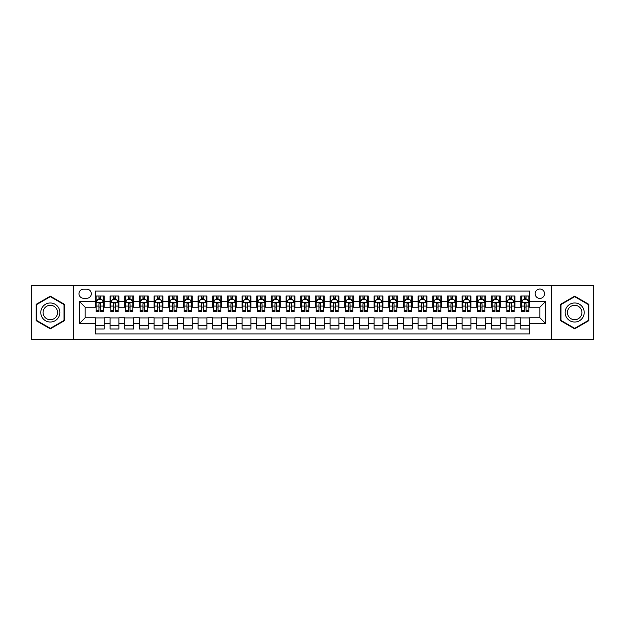 <?xml version="1.0" encoding="UTF-8"?>
<svg xmlns="http://www.w3.org/2000/svg" width="625" height="625" viewBox="0 0 625 625"><rect width="100%" height="100%" fill="white"/><g stroke="black" fill="none" stroke-linecap="round" stroke-linejoin="round"><path stroke-width="0.94" d="M539.844 289.031A4.695 4.695 0 0 0 535.156 293.727A4.695 4.695 0 0 0 539.844 298.422A4.695 4.695 0 0 0 544.539 293.727A4.695 4.695 0 0 0 539.844 289.031M551.578 339.633L593.75 339.633L593.75 285.367L551.578 285.367L551.578 339.633L73.422 339.633L73.422 285.367L31.25 285.367L31.25 339.633L73.422 339.633M529.578 296L520.781 296L520.781 301.352L514.914 301.352L514.914 307.219L520.781 307.219L520.781 301.352M514.914 301.352L514.914 296L506.109 296L506.109 301.352L500.242 301.352L500.242 307.219L506.109 307.219L506.109 301.352M500.242 301.352L500.242 296L491.445 296L491.445 301.352L485.578 301.352L485.578 307.219L491.445 307.219L491.445 301.352M485.578 301.352L485.578 296L476.773 296L476.773 301.352L470.906 301.352L470.906 307.219L476.773 307.219L476.773 301.352M470.906 301.352L470.906 296L462.109 296L462.109 301.352L456.242 301.352L456.242 307.219L462.109 307.219L462.109 301.352M456.242 301.352L456.242 296L447.438 296L447.438 301.352L441.578 301.352L441.578 307.219L447.438 307.219L447.438 301.352M441.578 301.352L441.578 296L432.773 296L432.773 301.352L426.906 301.352L426.906 307.219L432.773 307.219L432.773 301.352M426.906 301.352L426.906 296L418.109 296L418.109 301.352L412.242 301.352L412.242 307.219L418.109 307.219L418.109 301.352M412.242 301.352L412.242 296L403.438 296L403.438 301.352L397.57 301.352L397.57 307.219L403.438 307.219L403.438 301.352M397.57 301.352L397.57 296L388.773 296L388.773 301.352L382.906 301.352L382.906 307.219L388.773 307.219L388.773 301.352M382.906 301.352L382.906 296L374.102 296L374.102 301.352L368.234 301.352L368.234 307.219L374.102 307.219L374.102 301.352M368.234 301.352L368.234 296L359.438 296L359.438 301.352L353.57 301.352L353.57 307.219L359.438 307.219L359.438 301.352M353.57 301.352L353.57 296L344.766 296L344.766 301.352L338.898 301.352L338.898 307.219L344.766 307.219L344.766 301.352M338.898 301.352L338.898 296L330.102 296L330.102 301.352L324.234 301.352L324.234 307.219L330.102 307.219L330.102 301.352M324.234 301.352L324.234 296L315.43 296L315.43 301.352L309.57 301.352L309.57 307.219L315.43 307.219L315.43 301.352M309.57 301.352L309.57 296L300.766 296L300.766 301.352L294.898 301.352L294.898 307.219L300.766 307.219L300.766 301.352M294.898 301.352L294.898 296L286.102 296L286.102 301.352L280.234 301.352L280.234 307.219L286.102 307.219L286.102 301.352M280.234 301.352L280.234 296L271.43 296L271.43 301.352L265.562 301.352L265.562 307.219L271.43 307.219L271.43 301.352M265.562 301.352L265.562 296L256.766 296L256.766 301.352L250.898 301.352L250.898 307.219L256.766 307.219L256.766 301.352M250.898 301.352L250.898 296L242.094 296L242.094 301.352L236.227 301.352L236.227 307.219L242.094 307.219L242.094 301.352M236.227 301.352L236.227 296L227.43 296L227.43 301.352L221.563 301.352L221.563 307.219L227.43 307.219L227.43 301.352M221.563 301.352L221.563 296L212.758 296L212.758 301.352L206.891 301.352L206.891 307.219L212.758 307.219L212.758 301.352M206.891 301.352L206.891 296L198.094 296L198.094 301.352L192.227 301.352L192.227 307.219L198.094 307.219L198.094 301.352M192.227 301.352L192.227 296L183.422 296L183.422 301.352L177.562 301.352L177.562 307.219L183.422 307.219L183.422 301.352M177.562 301.352L177.562 296L168.758 296L168.758 301.352L162.891 301.352L162.891 307.219L168.758 307.219L168.758 301.352M162.891 301.352L162.891 296L154.094 296L154.094 301.352L148.227 301.352L148.227 307.219L154.094 307.219L154.094 301.352M148.227 301.352L148.227 296L139.422 296L139.422 301.352L133.555 301.352L133.555 307.219L139.422 307.219L139.422 301.352M133.555 301.352L133.555 296L124.758 296L124.758 301.352L118.891 301.352L118.891 307.219L124.758 307.219L124.758 301.352M118.891 301.352L118.891 296L110.086 296L110.086 307.219L104.219 307.219L104.219 296L95.422 296M95.422 329L104.219 329L104.219 317.781L110.086 317.781L110.086 329L118.891 329L118.891 317.781L124.758 317.781L124.758 323.648L118.891 323.648M124.758 323.648L124.758 329L133.555 329L133.555 317.781L139.422 317.781L139.422 323.648L133.555 323.648M139.422 323.648L139.422 329L148.227 329L148.227 317.781L154.094 317.781L154.094 323.648L148.227 323.648M154.094 323.648L154.094 329L162.891 329L162.891 317.781L168.758 317.781L168.758 323.648L162.891 323.648M168.758 323.648L168.758 329L177.562 329L177.562 317.781L183.422 317.781L183.422 323.648L177.562 323.648M183.422 323.648L183.422 329L192.227 329L192.227 317.781L198.094 317.781L198.094 323.648L192.227 323.648M198.094 323.648L198.094 329L206.891 329L206.891 317.781L212.758 317.781L212.758 323.648L206.891 323.648M212.758 323.648L212.758 329L221.563 329L221.563 317.781L227.43 317.781L227.43 323.648L221.563 323.648M227.43 323.648L227.43 329L236.227 329L236.227 317.781L242.094 317.781L242.094 323.648L236.227 323.648M242.094 323.648L242.094 329L250.898 329L250.898 317.781L256.766 317.781L256.766 323.648L250.898 323.648M256.766 323.648L256.766 329L265.562 329L265.562 317.781L271.43 317.781L271.43 323.648L265.562 323.648M271.43 323.648L271.43 329L280.234 329L280.234 317.781L286.102 317.781L286.102 323.648L280.234 323.648M286.102 323.648L286.102 329L294.898 329L294.898 317.781L300.766 317.781L300.766 323.648L294.898 323.648M300.766 323.648L300.766 329L309.57 329L309.57 317.781L315.43 317.781L315.43 323.648L309.57 323.648M315.43 323.648L315.43 329L324.234 329L324.234 317.781L330.102 317.781L330.102 323.648L324.234 323.648M330.102 323.648L330.102 329L338.898 329L338.898 317.781L344.766 317.781L344.766 323.648L338.898 323.648M344.766 323.648L344.766 329L353.57 329L353.57 317.781L359.438 317.781L359.438 323.648L353.57 323.648M359.438 323.648L359.438 329L368.234 329L368.234 317.781L374.102 317.781L374.102 323.648L368.234 323.648M374.102 323.648L374.102 329L382.906 329L382.906 317.781L388.773 317.781L388.773 323.648L382.906 323.648M388.773 323.648L388.773 329L397.57 329L397.57 317.781L403.438 317.781L403.438 323.648L397.57 323.648M403.438 323.648L403.438 329L412.242 329L412.242 317.781L418.109 317.781L418.109 323.648L412.242 323.648M418.109 323.648L418.109 329L426.906 329L426.906 317.781L432.773 317.781L432.773 323.648L426.906 323.648M432.773 323.648L432.773 329L441.578 329L441.578 317.781L447.438 317.781L447.438 323.648L441.578 323.648M447.438 323.648L447.438 329L456.242 329L456.242 317.781L462.109 317.781L462.109 323.648L456.242 323.648M462.109 323.648L462.109 329L470.906 329L470.906 317.781L476.773 317.781L476.773 323.648L470.906 323.648M476.773 323.648L476.773 329L485.578 329L485.578 317.781L491.445 317.781L491.445 323.648L485.578 323.648M491.445 323.648L491.445 329L500.242 329L500.242 317.781L506.109 317.781L506.109 323.648L500.242 323.648M506.109 323.648L506.109 329L514.914 329L514.914 317.781L520.781 317.781L520.781 323.648L514.914 323.648M83.539 298.273L86.766 298.273A4.547 4.547 0 0 0 91.312 293.727A4.547 4.547 0 0 0 86.766 289.18L83.539 289.18A4.547 4.547 0 0 0 78.992 293.727A4.547 4.547 0 0 0 83.539 298.273M551.578 285.367L73.422 285.367M529.578 301.352L529.578 291.086L95.422 291.086L95.422 307.219L85.156 307.219L85.156 317.781L95.422 317.781L95.422 333.914L529.578 333.914L529.578 317.781L539.844 317.781L539.844 307.219L529.578 307.219L529.578 301.352L545.711 301.352L545.711 323.648L529.578 323.648M95.422 323.648L79.289 323.648L79.289 301.352L95.422 301.352M520.781 323.648L520.781 329L529.578 329M95.422 299.664L96.156 299.664M98.938 299.664L100.703 299.664M103.484 299.664L104.219 299.664M95.422 307.07L96.156 307.07M98.938 307.07L100.703 307.07M103.484 307.07L104.219 307.07M95.422 317.93L104.219 317.93M95.422 325.336L104.219 325.336M110.086 307.07L110.82 307.07M113.609 307.07L115.367 307.07M118.156 307.07L118.891 307.07M110.086 299.664L110.82 299.664M113.609 299.664L115.367 299.664M118.156 299.664L118.891 299.664M110.086 317.93L118.891 317.93M110.086 325.336L118.891 325.336M124.758 317.93L133.555 317.93M124.758 325.336L133.555 325.336M124.758 299.664L125.492 299.664M128.273 299.664L130.039 299.664M132.82 299.664L133.555 299.664M124.758 307.07L125.492 307.07M128.273 307.07L130.039 307.07M132.82 307.07L133.555 307.07M139.422 317.93L148.227 317.93M139.422 325.336L148.227 325.336M139.422 299.664L140.156 299.664M142.945 299.664L144.703 299.664M147.492 299.664L148.227 299.664M139.422 307.07L140.156 307.07M142.945 307.07L144.703 307.07M147.492 307.07L148.227 307.07M154.094 317.93L162.891 317.93M154.094 325.336L162.891 325.336M154.094 299.664L154.82 299.664M157.609 299.664L159.367 299.664M162.156 299.664L162.891 299.664M154.094 307.07L154.82 307.07M157.609 307.07L159.367 307.07M162.156 307.07L162.891 307.07M168.758 317.93L177.562 317.93M168.758 325.336L177.562 325.336M168.758 299.664L169.492 299.664M172.281 299.664L174.039 299.664M176.828 299.664L177.562 299.664M168.758 307.07L169.492 307.07M172.281 307.07L174.039 307.07M176.828 307.07L177.562 307.07M183.422 317.93L192.227 317.93M183.422 325.336L192.227 325.336M183.422 299.664L184.156 299.664M186.945 299.664L188.703 299.664M191.492 299.664L192.227 299.664M183.422 307.07L184.156 307.07M186.945 307.07L188.703 307.07M191.492 307.07L192.227 307.07M198.094 317.93L206.891 317.93M198.094 325.336L206.891 325.336M198.094 299.664L198.828 299.664M201.617 299.664L203.375 299.664M206.164 299.664L206.891 299.664M198.094 307.07L198.828 307.07M201.617 307.07L203.375 307.07M206.164 307.07L206.891 307.07M212.758 317.93L221.563 317.93M212.758 325.336L221.563 325.336M212.758 299.664L213.492 299.664M216.281 299.664L218.039 299.664M220.828 299.664L221.563 299.664M212.758 307.07L213.492 307.07M216.281 307.07L218.039 307.07M220.828 307.07L221.563 307.07M227.43 317.93L236.227 317.93M227.43 325.336L236.227 325.336M227.43 299.664L228.164 299.664M230.945 299.664L232.711 299.664M235.492 299.664L236.227 299.664M227.43 307.07L228.164 307.07M230.945 307.07L232.711 307.07M235.492 307.07L236.227 307.07M242.094 317.93L250.898 317.93M242.094 325.336L250.898 325.336M242.094 299.664L242.828 299.664M245.617 299.664L247.375 299.664M250.164 299.664L250.898 299.664M242.094 307.07L242.828 307.07M245.617 307.07L247.375 307.07M250.164 307.07L250.898 307.07M256.766 317.93L265.562 317.93M256.766 325.336L265.562 325.336M256.766 299.664L257.5 299.664M260.281 299.664L262.047 299.664M264.828 299.664L265.562 299.664M256.766 307.07L257.5 307.07M260.281 307.07L262.047 307.07M264.828 307.07L265.562 307.07M271.43 317.93L280.234 317.93M271.43 325.336L280.234 325.336M271.43 299.664L272.164 299.664M274.953 299.664L276.711 299.664M279.5 299.664L280.234 299.664M271.43 307.07L272.164 307.07M274.953 307.07L276.711 307.07M279.5 307.07L280.234 307.07M286.102 317.93L294.898 317.93M286.102 325.336L294.898 325.336M286.102 299.664L286.828 299.664M289.617 299.664L291.375 299.664M294.164 299.664L294.898 299.664M286.102 307.07L286.828 307.07M289.617 307.07L291.375 307.07M294.164 307.07L294.898 307.07M300.766 317.93L309.57 317.93M300.766 325.336L309.57 325.336M300.766 299.664L301.5 299.664M304.289 299.664L306.047 299.664M308.836 299.664L309.57 299.664M300.766 307.07L301.5 307.07M304.289 307.07L306.047 307.07M308.836 307.07L309.57 307.07M315.43 317.93L324.234 317.93M315.43 325.336L324.234 325.336M315.43 299.664L316.164 299.664M318.953 299.664L320.711 299.664M323.5 299.664L324.234 299.664M315.43 307.07L316.164 307.07M318.953 307.07L320.711 307.07M323.5 307.07L324.234 307.07M330.102 317.93L338.898 317.93M330.102 325.336L338.898 325.336M330.102 299.664L330.836 299.664M333.625 299.664L335.383 299.664M338.172 299.664L338.898 299.664M330.102 307.07L330.836 307.07M333.625 307.07L335.383 307.07M338.172 307.07L338.898 307.07M344.766 317.93L353.57 317.93M344.766 325.336L353.57 325.336M344.766 299.664L345.5 299.664M348.289 299.664L350.047 299.664M352.836 299.664L353.57 299.664M344.766 307.07L345.5 307.07M348.289 307.07L350.047 307.07M352.836 307.07L353.57 307.07M359.438 317.93L368.234 317.93M359.438 325.336L368.234 325.336M359.438 299.664L360.172 299.664M362.953 299.664L364.719 299.664M367.5 299.664L368.234 299.664M359.438 307.07L360.172 307.07M362.953 307.07L364.719 307.07M367.5 307.07L368.234 307.07M374.102 317.93L382.906 317.93M374.102 325.336L382.906 325.336M374.102 299.664L374.836 299.664M377.625 299.664L379.383 299.664M382.172 299.664L382.906 299.664M374.102 307.07L374.836 307.07M377.625 307.07L379.383 307.07M382.172 307.07L382.906 307.07M388.773 317.93L397.57 317.93M388.773 325.336L397.57 325.336M388.773 299.664L389.508 299.664M392.289 299.664L394.055 299.664M396.836 299.664L397.57 299.664M388.773 307.07L389.508 307.07M392.289 307.07L394.055 307.07M396.836 307.07L397.57 307.07M403.438 317.93L412.242 317.93M403.438 325.336L412.242 325.336M403.438 299.664L404.172 299.664M406.961 299.664L408.719 299.664M411.508 299.664L412.242 299.664M403.438 307.07L404.172 307.07M406.961 307.07L408.719 307.07M411.508 307.07L412.242 307.07M418.109 317.93L426.906 317.93M418.109 325.336L426.906 325.336M418.109 299.664L418.836 299.664M421.625 299.664L423.383 299.664M426.172 299.664L426.906 299.664M418.109 307.07L418.836 307.07M421.625 307.07L423.383 307.07M426.172 307.07L426.906 307.07M432.773 317.93L441.578 317.93M432.773 325.336L441.578 325.336M432.773 299.664L433.508 299.664M436.297 299.664L438.055 299.664M440.844 299.664L441.578 299.664M432.773 307.07L433.508 307.07M436.297 307.07L438.055 307.07M440.844 307.07L441.578 307.07M447.438 317.93L456.242 317.93M447.438 325.336L456.242 325.336M447.438 299.664L448.172 299.664M450.961 299.664L452.719 299.664M455.508 299.664L456.242 299.664M447.438 307.07L448.172 307.07M450.961 307.07L452.719 307.07M455.508 307.07L456.242 307.07M462.109 317.93L470.906 317.93M462.109 325.336L470.906 325.336M462.109 299.664L462.844 299.664M465.633 299.664L467.391 299.664M470.18 299.664L470.906 299.664M462.109 307.07L462.844 307.07M465.633 307.07L467.391 307.07M470.18 307.07L470.906 307.07M476.773 317.93L485.578 317.93M476.773 325.336L485.578 325.336M476.773 299.664L477.508 299.664M480.297 299.664L482.055 299.664M484.844 299.664L485.578 299.664M476.773 307.07L477.508 307.07M480.297 307.07L482.055 307.07M484.844 307.07L485.578 307.07M491.445 317.93L500.242 317.93M491.445 325.336L500.242 325.336M491.445 299.664L492.18 299.664M494.961 299.664L496.727 299.664M499.508 299.664L500.242 299.664M491.445 307.07L492.18 307.07M494.961 307.07L496.727 307.07M499.508 307.07L500.242 307.07M506.109 317.93L514.914 317.93M506.109 325.336L514.914 325.336M506.109 299.664L506.844 299.664M509.633 299.664L511.391 299.664M514.18 299.664L514.914 299.664M506.109 307.07L506.844 307.07M509.633 307.07L511.391 307.07M514.18 307.07L514.914 307.07M520.781 317.93L529.578 317.93M520.781 325.336L529.578 325.336M520.781 299.664L521.516 299.664M524.297 299.664L526.062 299.664M528.844 299.664L529.578 299.664M520.781 307.07L521.516 307.07M524.297 307.07L526.062 307.07M528.844 307.07L529.578 307.07M85.156 307.219L79.289 301.352M85.156 317.781L79.289 323.648M545.711 301.352L539.844 307.219M545.711 323.648L539.844 317.781M50.32 328.844L64.469 320.672L64.469 304.328L50.32 296.156L36.164 304.328L36.164 320.672L50.32 328.844M588.836 304.328L574.68 296.156L560.531 304.328L560.531 320.672L574.68 328.844L588.836 320.672L588.836 304.328M100.703 297.906L98.938 297.906M103.484 310.422L100.703 310.422L100.703 311.617L103.484 311.617L103.484 302.672L102.023 299.742L97.617 299.742L96.156 302.672L96.156 311.617L98.938 311.617L98.938 310.422L96.156 310.422M96.156 302.672L96.156 296M103.484 302.672L103.484 296M98.938 299.742L98.938 296M100.703 296L100.703 299.742M100.703 310.422L100.703 303.773C100.117 302.641 99.531 302.641 98.938 303.773L98.938 310.422M50.32 302.969A9.531 9.531 0 0 0 40.781 312.5A9.531 9.531 0 0 0 50.32 322.031A9.531 9.531 0 0 0 59.852 312.5A9.531 9.531 0 0 0 50.32 302.969M50.32 305.281A7.219 7.219 0 0 0 43.102 312.5A7.219 7.219 0 0 0 50.32 319.719A7.219 7.219 0 0 0 57.539 312.5A7.219 7.219 0 0 0 50.32 305.281M64.031 320.414L50.32 328.336L36.602 320.414L36.602 304.586L50.32 296.664L64.031 304.586L64.031 320.414M566.422 307.734A9.531 9.531 0 0 0 569.914 320.758A9.531 9.531 0 0 0 582.938 317.266A9.531 9.531 0 0 0 579.445 304.242A9.531 9.531 0 0 0 566.422 307.734M568.43 308.891A7.219 7.219 0 0 0 571.07 318.75A7.219 7.219 0 0 0 580.93 316.109A7.219 7.219 0 0 0 578.289 306.25A7.219 7.219 0 0 0 568.43 308.891M588.398 304.586L588.398 320.414L574.68 328.336L560.969 320.414L560.969 304.586L574.68 296.664L588.398 304.586M115.367 297.906L113.609 297.906M118.156 310.422L115.367 310.422L115.367 311.617L118.156 311.617L118.156 302.672L116.688 299.742L112.289 299.742L110.82 302.672L110.82 311.617L113.609 311.617L113.609 310.422L110.82 310.422M110.82 302.672L110.82 296M118.156 302.672L118.156 296M113.609 299.742L113.609 296M115.367 296L115.367 299.742M115.367 310.422L115.367 303.773C114.781 302.641 114.195 302.641 113.609 303.773L113.609 310.422M130.039 297.906L128.273 297.906M132.82 310.422L130.039 310.422L130.039 311.617L132.82 311.617L132.82 302.672L131.359 299.742L126.953 299.742L125.492 302.672L125.492 311.617L128.273 311.617L128.273 310.422L125.492 310.422M125.492 302.672L125.492 296M132.82 302.672L132.82 296M128.273 299.742L128.273 296M130.039 296L130.039 299.742M130.039 310.422L130.039 303.773C129.453 302.641 128.859 302.641 128.273 303.773L128.273 310.422M144.703 297.906L142.945 297.906M147.492 310.422L144.703 310.422L144.703 311.617L147.492 311.617L147.492 302.672L146.023 299.742L141.625 299.742L140.156 302.672L140.156 311.617L142.945 311.617L142.945 310.422L140.156 310.422M140.156 302.672L140.156 296M147.492 302.672L147.492 296M142.945 299.742L142.945 296M144.703 296L144.703 299.742M144.703 310.422L144.703 303.773C144.117 302.641 143.531 302.641 142.945 303.773L142.945 310.422M159.367 297.906L157.609 297.906M162.156 310.422L159.367 310.422L159.367 311.617L162.156 311.617L162.156 302.672L160.688 299.742L156.289 299.742L154.82 302.672L154.82 311.617L157.609 311.617L157.609 310.422L154.82 310.422M154.82 302.672L154.82 296M162.156 302.672L162.156 296M157.609 299.742L157.609 296M159.367 296L159.367 299.742M159.367 310.422L159.367 303.773C158.781 302.641 158.195 302.641 157.609 303.773L157.609 310.422M174.039 297.906L172.281 297.906M176.828 310.422L174.039 310.422L174.039 311.617L176.828 311.617L176.828 302.672L175.359 299.742L170.961 299.742L169.492 302.672L169.492 311.617L172.281 311.617L172.281 310.422L169.492 310.422M169.492 302.672L169.492 296M176.828 302.672L176.828 296M172.281 299.742L172.281 296M174.039 296L174.039 299.742M174.039 310.422L174.039 303.773C173.453 302.641 172.867 302.641 172.281 303.773L172.281 310.422M188.703 297.906L186.945 297.906M191.492 310.422L188.703 310.422L188.703 311.617L191.492 311.617L191.492 302.672L190.023 299.742L185.625 299.742L184.156 302.672L184.156 311.617L186.945 311.617L186.945 310.422L184.156 310.422M184.156 302.672L184.156 296M191.492 302.672L191.492 296M186.945 299.742L186.945 296M188.703 296L188.703 299.742M188.703 310.422L188.703 303.773C188.117 302.641 187.531 302.641 186.945 303.773L186.945 310.422M203.375 297.906L201.617 297.906M206.164 310.422L203.375 310.422L203.375 311.617L206.164 311.617L206.164 302.672L204.695 299.742L200.297 299.742L198.828 302.672L198.828 311.617L201.617 311.617L201.617 310.422L198.828 310.422M198.828 302.672L198.828 296M206.164 302.672L206.164 296M201.617 299.742L201.617 296M203.375 296L203.375 299.742M203.375 310.422L203.375 303.773C202.789 302.641 202.203 302.641 201.617 303.773L201.617 310.422M218.039 297.906L216.281 297.906M220.828 310.422L218.039 310.422L218.039 311.617L220.828 311.617L220.828 302.672L219.359 299.742L214.961 299.742L213.492 302.672L213.492 311.617L216.281 311.617L216.281 310.422L213.492 310.422M213.492 302.672L213.492 296M220.828 302.672L220.828 296M216.281 299.742L216.281 296M218.039 296L218.039 299.742M218.039 310.422L218.039 303.773C217.453 302.641 216.867 302.641 216.281 303.773L216.281 310.422M232.711 297.906L230.945 297.906M235.492 310.422L232.711 310.422L232.711 311.617L235.492 311.617L235.492 302.672L234.031 299.742L229.625 299.742L228.164 302.672L228.164 311.617L230.945 311.617L230.945 310.422L228.164 310.422M228.164 302.672L228.164 296M235.492 302.672L235.492 296M230.945 299.742L230.945 296M232.711 296L232.711 299.742M232.711 310.422L232.711 303.773C232.125 302.641 231.539 302.641 230.945 303.773L230.945 310.422M247.375 297.906L245.617 297.906M250.164 310.422L247.375 310.422L247.375 311.617L250.164 311.617L250.164 302.672L248.695 299.742L244.297 299.742L242.828 302.672L242.828 311.617L245.617 311.617L245.617 310.422L242.828 310.422M242.828 302.672L242.828 296M250.164 302.672L250.164 296M245.617 299.742L245.617 296M247.375 296L247.375 299.742M247.375 310.422L247.375 303.773C246.789 302.641 246.203 302.641 245.617 303.773L245.617 310.422M262.047 297.906L260.281 297.906M264.828 310.422L262.047 310.422L262.047 311.617L264.828 311.617L264.828 302.672L263.367 299.742L258.961 299.742L257.5 302.672L257.5 311.617L260.281 311.617L260.281 310.422L257.5 310.422M257.5 302.672L257.5 296M264.828 302.672L264.828 296M260.281 299.742L260.281 296M262.047 296L262.047 299.742M262.047 310.422L262.047 303.773C261.461 302.641 260.867 302.641 260.281 303.773L260.281 310.422M276.711 297.906L274.953 297.906M279.5 310.422L276.711 310.422L276.711 311.617L279.5 311.617L279.5 302.672L278.031 299.742L273.633 299.742L272.164 302.672L272.164 311.617L274.953 311.617L274.953 310.422L272.164 310.422M272.164 302.672L272.164 296M279.5 302.672L279.5 296M274.953 299.742L274.953 296M276.711 296L276.711 299.742M276.711 310.422L276.711 303.773C276.125 302.641 275.539 302.641 274.953 303.773L274.953 310.422M291.375 297.906L289.617 297.906M294.164 310.422L291.375 310.422L291.375 311.617L294.164 311.617L294.164 302.672L292.695 299.742L288.297 299.742L286.828 302.672L286.828 311.617L289.617 311.617L289.617 310.422L286.828 310.422M286.828 302.672L286.828 296M294.164 302.672L294.164 296M289.617 299.742L289.617 296M291.375 296L291.375 299.742M291.375 310.422L291.375 303.773C290.789 302.641 290.203 302.641 289.617 303.773L289.617 310.422M306.047 297.906L304.289 297.906M308.836 310.422L306.047 310.422L306.047 311.617L308.836 311.617L308.836 302.672L307.367 299.742L302.969 299.742L301.5 302.672L301.5 311.617L304.289 311.617L304.289 310.422L301.5 310.422M301.5 302.672L301.5 296M308.836 302.672L308.836 296M304.289 299.742L304.289 296M306.047 296L306.047 299.742M306.047 310.422L306.047 303.773C305.461 302.641 304.875 302.641 304.289 303.773L304.289 310.422M320.711 297.906L318.953 297.906M323.5 310.422L320.711 310.422L320.711 311.617L323.5 311.617L323.5 302.672L322.031 299.742L317.633 299.742L316.164 302.672L316.164 311.617L318.953 311.617L318.953 310.422L316.164 310.422M316.164 302.672L316.164 296M323.5 302.672L323.5 296M318.953 299.742L318.953 296M320.711 296L320.711 299.742M320.711 310.422L320.711 303.773C320.125 302.641 319.539 302.641 318.953 303.773L318.953 310.422M335.383 297.906L333.625 297.906M338.172 310.422L335.383 310.422L335.383 311.617L338.172 311.617L338.172 302.672L336.703 299.742L332.305 299.742L330.836 302.672L330.836 311.617L333.625 311.617L333.625 310.422L330.836 310.422M330.836 302.672L330.836 296M338.172 302.672L338.172 296M333.625 299.742L333.625 296M335.383 296L335.383 299.742M335.383 310.422L335.383 303.773C334.797 302.641 334.211 302.641 333.625 303.773L333.625 310.422M350.047 297.906L348.289 297.906M352.836 310.422L350.047 310.422L350.047 311.617L352.836 311.617L352.836 302.672L351.367 299.742L346.969 299.742L345.5 302.672L345.5 311.617L348.289 311.617L348.289 310.422L345.5 310.422M345.5 302.672L345.5 296M352.836 302.672L352.836 296M348.289 299.742L348.289 296M350.047 296L350.047 299.742M350.047 310.422L350.047 303.773C349.461 302.641 348.875 302.641 348.289 303.773L348.289 310.422M364.719 297.906L362.953 297.906M367.5 310.422L364.719 310.422L364.719 311.617L367.5 311.617L367.5 302.672L366.039 299.742L361.633 299.742L360.172 302.672L360.172 311.617L362.953 311.617L362.953 310.422L360.172 310.422M360.172 302.672L360.172 296M367.5 302.672L367.5 296M362.953 299.742L362.953 296M364.719 296L364.719 299.742M364.719 310.422L364.719 303.773C364.133 302.641 363.547 302.641 362.953 303.773L362.953 310.422M379.383 297.906L377.625 297.906M382.172 310.422L379.383 310.422L379.383 311.617L382.172 311.617L382.172 302.672L380.703 299.742L376.305 299.742L374.836 302.672L374.836 311.617L377.625 311.617L377.625 310.422L374.836 310.422M374.836 302.672L374.836 296M382.172 302.672L382.172 296M377.625 299.742L377.625 296M379.383 296L379.383 299.742M379.383 310.422L379.383 303.773C378.797 302.641 378.211 302.641 377.625 303.773L377.625 310.422M394.055 297.906L392.289 297.906M396.836 310.422L394.055 310.422L394.055 311.617L396.836 311.617L396.836 302.672L395.375 299.742L390.969 299.742L389.508 302.672L389.508 311.617L392.289 311.617L392.289 310.422L389.508 310.422M389.508 302.672L389.508 296M396.836 302.672L396.836 296M392.289 299.742L392.289 296M394.055 296L394.055 299.742M394.055 310.422L394.055 303.773C393.469 302.641 392.875 302.641 392.289 303.773L392.289 310.422M408.719 297.906L406.961 297.906M411.508 310.422L408.719 310.422L408.719 311.617L411.508 311.617L411.508 302.672L410.039 299.742L405.641 299.742L404.172 302.672L404.172 311.617L406.961 311.617L406.961 310.422L404.172 310.422M404.172 302.672L404.172 296M411.508 302.672L411.508 296M406.961 299.742L406.961 296M408.719 296L408.719 299.742M408.719 310.422L408.719 303.773C408.133 302.641 407.547 302.641 406.961 303.773L406.961 310.422M423.383 297.906L421.625 297.906M426.172 310.422L423.383 310.422L423.383 311.617L426.172 311.617L426.172 302.672L424.703 299.742L420.305 299.742L418.836 302.672L418.836 311.617L421.625 311.617L421.625 310.422L418.836 310.422M418.836 302.672L418.836 296M426.172 302.672L426.172 296M421.625 299.742L421.625 296M423.383 296L423.383 299.742M423.383 310.422L423.383 303.773C422.797 302.641 422.211 302.641 421.625 303.773L421.625 310.422M438.055 297.906L436.297 297.906M440.844 310.422L438.055 310.422L438.055 311.617L440.844 311.617L440.844 302.672L439.375 299.742L434.977 299.742L433.508 302.672L433.508 311.617L436.297 311.617L436.297 310.422L433.508 310.422M433.508 302.672L433.508 296M440.844 302.672L440.844 296M436.297 299.742L436.297 296M438.055 296L438.055 299.742M438.055 310.422L438.055 303.773C437.469 302.641 436.883 302.641 436.297 303.773L436.297 310.422M452.719 297.906L450.961 297.906M455.508 310.422L452.719 310.422L452.719 311.617L455.508 311.617L455.508 302.672L454.039 299.742L449.641 299.742L448.172 302.672L448.172 311.617L450.961 311.617L450.961 310.422L448.172 310.422M448.172 302.672L448.172 296M455.508 302.672L455.508 296M450.961 299.742L450.961 296M452.719 296L452.719 299.742M452.719 310.422L452.719 303.773C452.133 302.641 451.547 302.641 450.961 303.773L450.961 310.422M467.391 297.906L465.633 297.906M470.18 310.422L467.391 310.422L467.391 311.617L470.18 311.617L470.18 302.672L468.711 299.742L464.313 299.742L462.844 302.672L462.844 311.617L465.633 311.617L465.633 310.422L462.844 310.422M462.844 302.672L462.844 296M470.18 302.672L470.18 296M465.633 299.742L465.633 296M467.391 296L467.391 299.742M467.391 310.422L467.391 303.773C466.805 302.641 466.219 302.641 465.633 303.773L465.633 310.422M482.055 297.906L480.297 297.906M484.844 310.422L482.055 310.422L482.055 311.617L484.844 311.617L484.844 302.672L483.375 299.742L478.977 299.742L477.508 302.672L477.508 311.617L480.297 311.617L480.297 310.422L477.508 310.422M477.508 302.672L477.508 296M484.844 302.672L484.844 296M480.297 299.742L480.297 296M482.055 296L482.055 299.742M482.055 310.422L482.055 303.773C481.469 302.641 480.883 302.641 480.297 303.773L480.297 310.422M496.727 297.906L494.961 297.906M499.508 310.422L496.727 310.422L496.727 311.617L499.508 311.617L499.508 302.672L498.047 299.742L493.641 299.742L492.18 302.672L492.18 311.617L494.961 311.617L494.961 310.422L492.18 310.422M492.18 302.672L492.18 296M499.508 302.672L499.508 296M494.961 299.742L494.961 296M496.727 296L496.727 299.742M496.727 310.422L496.727 303.773C496.141 302.641 495.555 302.641 494.961 303.773L494.961 310.422M511.391 297.906L509.633 297.906M514.18 310.422L511.391 310.422L511.391 311.617L514.18 311.617L514.18 302.672L512.711 299.742L508.312 299.742L506.844 302.672L506.844 311.617L509.633 311.617L509.633 310.422L506.844 310.422M506.844 302.672L506.844 296M514.18 302.672L514.18 296M509.633 299.742L509.633 296M511.391 296L511.391 299.742M511.391 310.422L511.391 303.773C510.805 302.641 510.219 302.641 509.633 303.773L509.633 310.422M526.062 297.906L524.297 297.906M528.844 310.422L526.062 310.422L526.062 311.617L528.844 311.617L528.844 302.672L527.383 299.742L522.977 299.742L521.516 302.672L521.516 311.617L524.297 311.617L524.297 310.422L521.516 310.422M521.516 302.672L521.516 296M528.844 302.672L528.844 296M524.297 299.742L524.297 296M526.062 296L526.062 299.742M526.062 310.422L526.062 303.773C525.477 302.641 524.883 302.641 524.297 303.773L524.297 310.422M110.086 323.648L104.219 323.648M110.086 301.352L104.219 301.352M103.453 302.602L96.188 302.602M96.156 300.547L97.219 300.547M102.422 300.547L103.484 300.547M98.938 306.07L96.156 306.07M103.484 306.07L100.703 306.07M100.703 298.836L98.938 298.836M118.117 302.602L110.859 302.602M110.82 300.547L111.883 300.547M117.094 300.547L118.156 300.547M113.609 306.07L110.82 306.07M118.156 306.07L115.367 306.07M115.367 298.836L113.609 298.836M132.789 302.602L125.523 302.602M125.492 300.547L126.555 300.547M131.758 300.547L132.82 300.547M128.273 306.07L125.492 306.07M132.82 306.07L130.039 306.07M130.039 298.836L128.273 298.836M147.453 302.602L140.195 302.602M140.156 300.547L141.219 300.547M146.43 300.547L147.492 300.547M142.945 306.07L140.156 306.07M147.492 306.07L144.703 306.07M144.703 298.836L142.945 298.836M162.117 302.602L154.859 302.602M154.82 300.547L155.891 300.547M161.094 300.547L162.156 300.547M157.609 306.07L154.82 306.07M162.156 306.07L159.367 306.07M159.367 298.836L157.609 298.836M176.789 302.602L169.531 302.602M169.492 300.547L170.555 300.547M175.766 300.547L176.828 300.547M172.281 306.07L169.492 306.07M176.828 306.07L174.039 306.07M174.039 298.836L172.281 298.836M191.453 302.602L184.195 302.602M184.156 300.547L185.219 300.547M190.43 300.547L191.492 300.547M186.945 306.07L184.156 306.07M191.492 306.07L188.703 306.07M188.703 298.836L186.945 298.836M206.125 302.602L198.859 302.602M198.828 300.547L199.891 300.547M205.094 300.547L206.164 300.547M201.617 306.07L198.828 306.07M206.164 306.07L203.375 306.07M203.375 298.836L201.617 298.836M220.789 302.602L213.531 302.602M213.492 300.547L214.555 300.547M219.766 300.547L220.828 300.547M216.281 306.07L213.492 306.07M220.828 306.07L218.039 306.07M218.039 298.836L216.281 298.836M235.461 302.602L228.195 302.602M228.164 300.547L229.227 300.547M234.43 300.547L235.492 300.547M230.945 306.07L228.164 306.07M235.492 306.07L232.711 306.07M232.711 298.836L230.945 298.836M250.125 302.602L242.867 302.602M242.828 300.547L243.891 300.547M249.102 300.547L250.164 300.547M245.617 306.07L242.828 306.07M250.164 306.07L247.375 306.07M247.375 298.836L245.617 298.836M264.797 302.602L257.531 302.602M257.5 300.547L258.562 300.547M263.766 300.547L264.828 300.547M260.281 306.07L257.5 306.07M264.828 306.07L262.047 306.07M262.047 298.836L260.281 298.836M279.461 302.602L272.203 302.602M272.164 300.547L273.227 300.547M278.438 300.547L279.5 300.547M274.953 306.07L272.164 306.07M279.5 306.07L276.711 306.07M276.711 298.836L274.953 298.836M294.133 302.602L286.867 302.602M286.828 300.547L287.898 300.547M293.102 300.547L294.164 300.547M289.617 306.07L286.828 306.07M294.164 306.07L291.375 306.07M291.375 298.836L289.617 298.836M308.797 302.602L301.539 302.602M301.5 300.547L302.562 300.547M307.773 300.547L308.836 300.547M304.289 306.07L301.5 306.07M308.836 306.07L306.047 306.07M306.047 298.836L304.289 298.836M323.461 302.602L316.203 302.602M316.164 300.547L317.227 300.547M322.438 300.547L323.5 300.547M318.953 306.07L316.164 306.07M323.5 306.07L320.711 306.07M320.711 298.836L318.953 298.836M338.133 302.602L330.867 302.602M330.836 300.547L331.898 300.547M337.102 300.547L338.172 300.547M333.625 306.07L330.836 306.07M338.172 306.07L335.383 306.07M335.383 298.836L333.625 298.836M352.797 302.602L345.539 302.602M345.5 300.547L346.562 300.547M351.773 300.547L352.836 300.547M348.289 306.07L345.5 306.07M352.836 306.07L350.047 306.07M350.047 298.836L348.289 298.836M367.469 302.602L360.203 302.602M360.172 300.547L361.234 300.547M366.438 300.547L367.5 300.547M362.953 306.07L360.172 306.07M367.5 306.07L364.719 306.07M364.719 298.836L362.953 298.836M382.133 302.602L374.875 302.602M374.836 300.547L375.898 300.547M381.109 300.547L382.172 300.547M377.625 306.07L374.836 306.07M382.172 306.07L379.383 306.07M379.383 298.836L377.625 298.836M396.805 302.602L389.539 302.602M389.508 300.547L390.57 300.547M395.773 300.547L396.836 300.547M392.289 306.07L389.508 306.07M396.836 306.07L394.055 306.07M394.055 298.836L392.289 298.836M411.469 302.602L404.211 302.602M404.172 300.547L405.234 300.547M410.445 300.547L411.508 300.547M406.961 306.07L404.172 306.07M411.508 306.07L408.719 306.07M408.719 298.836L406.961 298.836M426.141 302.602L418.875 302.602M418.836 300.547L419.906 300.547M425.109 300.547L426.172 300.547M421.625 306.07L418.836 306.07M426.172 306.07L423.383 306.07M423.383 298.836L421.625 298.836M440.805 302.602L433.547 302.602M433.508 300.547L434.57 300.547M439.781 300.547L440.844 300.547M436.297 306.07L433.508 306.07M440.844 306.07L438.055 306.07M438.055 298.836L436.297 298.836M455.469 302.602L448.211 302.602M448.172 300.547L449.234 300.547M454.445 300.547L455.508 300.547M450.961 306.07L448.172 306.07M455.508 306.07L452.719 306.07M452.719 298.836L450.961 298.836M470.141 302.602L462.883 302.602M462.844 300.547L463.906 300.547M469.109 300.547L470.18 300.547M465.633 306.07L462.844 306.07M470.18 306.07L467.391 306.07M467.391 298.836L465.633 298.836M484.805 302.602L477.547 302.602M477.508 300.547L478.57 300.547M483.781 300.547L484.844 300.547M480.297 306.07L477.508 306.07M484.844 306.07L482.055 306.07M482.055 298.836L480.297 298.836M499.477 302.602L492.211 302.602M492.18 300.547L493.242 300.547M498.445 300.547L499.508 300.547M494.961 306.07L492.18 306.07M499.508 306.07L496.727 306.07M496.727 298.836L494.961 298.836M514.141 302.602L506.883 302.602M506.844 300.547L507.906 300.547M513.117 300.547L514.18 300.547M509.633 306.07L506.844 306.07M514.18 306.07L511.391 306.07M511.391 298.836L509.633 298.836M528.812 302.602L521.547 302.602M521.516 300.547L522.578 300.547M527.781 300.547L528.844 300.547M524.297 306.07L521.516 306.07M528.844 306.07L526.062 306.07M526.062 298.836L524.297 298.836"/></g></svg>

